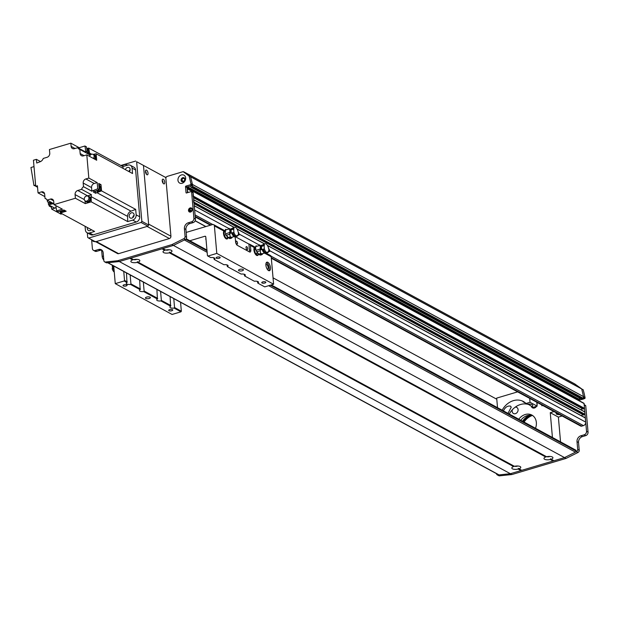 <?xml version="1.0" encoding="UTF-8"?>
<svg xmlns="http://www.w3.org/2000/svg" width="619" height="619" viewBox="0 0 619 619"><rect width="100%" height="100%" fill="white"/><g stroke="black" fill="none" stroke-linecap="round" stroke-linejoin="round"><path stroke-width="0.93" d="M190.691 211.675L188.834 210.661M189.012 211.388L189.685 211.311A1.586 1.284 -61.5 0 0 191.875 210.777A1.586 1.284 -61.5 0 0 189.546 209.694L188.888 210.011M194.157 205.64L194.629 209.949L228.806 228.488M193.639 199.682L193.716 202.506M191.31 191.588L192.548 191.054A0.495 0.402 118.5 0 1 193.004 191.387L193.198 196.548M183.549 171.865L190.575 176.771A138.563 112.573 118.5 0 1 192.401 184.431L192.563 186.342A0.495 0.402 118.5 0 1 192.184 186.93L191 187.217L190.536 186.01L187.665 186.861L187.131 188.71L187.867 192.579M165.327 177.289L166.488 176.941M183.015 181.831L183.27 181.429A1.586 1.284 -61.5 0 0 184.075 178.535A1.586 1.284 -61.5 0 0 181.994 180.477L181.506 180.934M581.597 388.833L575.763 384.639L581.667 388.949A138.563 112.573 118.5 0 1 583.493 396.601A138.563 112.573 -61.5 0 0 581.667 388.949L574.834 383.973L183.742 171.803M496.778 399.224L273.049 277.846M578.502 399.108L580.49 398.52L578.757 399.038L578.579 400.354M583.64 403.224A0.495 0.402 118.5 0 1 584.104 403.557L584.522 408.37L583.09 409.027A2.128 1.725 -61.5 0 0 580.893 409.77M193.747 199.813L584.731 411.852L585.048 414.328L583.609 414.985A2.128 1.725 -61.5 0 0 581.411 415.728M267.431 245.464L585.257 417.81L585.729 422.119A2.971 2.414 118.5 0 1 583.431 425.624L581.736 426.135A1.981 1.609 118.5 0 1 580.63 426.034L271.331 258.239M583.16 397.723A0.495 0.402 -61.5 0 0 583.539 397.143L583.663 398.52A0.495 0.402 118.5 0 1 583.276 399.1L581.992 399.255M552.427 437.463L550.26 412.695L553.99 411.581M542.793 405.507L541.842 405.793L541.772 404.958M515.201 407.178A3.466 2.816 118.5 0 1 516.772 407.426A3.466 2.816 118.5 0 1 518.088 409.585A3.466 2.816 118.5 0 1 516.648 412.989A3.466 2.816 118.5 0 1 513.468 413.515A3.466 2.816 118.5 0 1 512.4 409.677M536.859 402.892A3.466 2.816 118.5 0 1 537.122 403.921A3.466 2.816 118.5 0 1 537.044 405.05M536.534 406.312A3.466 2.816 118.5 0 1 532.51 407.844A3.466 2.816 118.5 0 1 531.257 406.079M518.792 419.218A11.877 9.649 118.5 0 1 531.868 415.063A11.877 9.649 118.5 0 1 535.512 428.286M559.514 414.583A3.265 1.199 -5 0 1 556.605 414.212A3.265 1.199 -5 0 1 556.141 413.67A3.265 1.199 -5 0 1 556.582 412.989M522.606 421.284A16.674 13.548 118.5 0 1 526.676 416.881M522.529 421.245A15.839 12.867 118.5 0 1 529.438 415.21M530.901 415.241A15.839 12.867 -61.5 0 0 523.21 421.616M532.247 415.496A15.839 12.867 -61.5 0 0 524.053 422.065M520.819 420.316A11.877 9.649 118.5 0 1 532.843 415.682M550.26 412.695L558.377 417.098L560.543 441.865M562.106 415.983L558.377 417.098M496.477 473.659A1.981 1.609 -61.5 0 0 498.032 475.013L510.373 473.713L564.52 457.596L576.459 451.661A1.981 1.609 -61.5 0 0 577.697 449.44L577.016 441.649A4.952 4.024 118.5 0 1 580.846 435.799L584.228 434.793A2.971 2.414 -61.5 0 0 586.526 431.288L588.05 432.116L585.744 405.762A0.495 0.402 118.5 0 0 585.559 405.453L584.204 404.718M586.526 431.288L584.22 404.934A0.495 0.402 -61.5 0 0 584.034 404.625M588.05 432.116A2.971 2.414 118.5 0 1 585.752 435.621L582.371 436.627A4.952 4.024 -61.5 0 0 578.541 442.469L579.222 450.261A1.981 1.609 118.5 0 1 577.984 452.489L566.045 458.416L511.898 474.541L499.556 475.833A1.981 1.609 118.5 0 1 498.744 475.678L497.227 474.858M583.121 389.653L583.191 389.769A138.563 112.573 118.5 0 1 585.017 397.429L585.063 397.963A0.495 0.402 118.5 0 1 584.676 398.551L583.562 398.884M582.015 399.348L580.026 399.936A0.495 0.402 -61.5 0 0 579.639 400.524L579.678 400.95M187.48 192.695L187.023 187.526A0.495 0.402 -61.5 0 1 187.41 186.938L192.06 185.553A0.495 0.402 118.5 0 0 192.447 184.965L192.401 184.431L585.017 397.429M192.664 192.432A0.495 0.402 118.5 0 1 193.128 192.764L195.434 219.118A2.971 2.414 118.5 0 1 193.136 222.623L189.754 223.629A4.952 4.024 -61.5 0 0 185.924 229.471L186.605 237.263A1.981 1.609 118.5 0 1 185.367 239.491L173.428 245.418L119.281 261.543L510.373 473.713L499.046 474.905L107.946 262.735L119.281 261.543L129.858 258.394L132.636 259.903A4.503 1.656 -5 0 0 131.174 260.723A4.503 1.656 -5 0 0 131.499 262.162A4.503 1.656 -5 0 0 137.225 262.386L137.364 261.675L138.068 262.139A4.503 1.656 -5 0 0 139.414 260.003A4.503 1.656 -5 0 0 133.48 259.647L130.702 258.138L162.008 248.823L164.786 250.331A4.503 1.656 -5 0 0 163.323 251.152A4.503 1.656 -5 0 0 163.648 252.591A4.503 1.656 -5 0 0 169.374 252.815L169.513 252.103L170.217 252.567A4.503 1.656 -5 0 0 171.564 250.432A4.503 1.656 -5 0 0 165.629 250.076L162.851 248.567L173.428 245.418L566.045 458.416M138.068 262.139L514.428 466.316A4.503 1.656 -5 0 1 520.362 466.672A4.503 1.656 -5 0 1 519.016 468.807L518.312 468.343L518.173 469.055L520.95 470.564L510.373 473.713L511.898 474.541M170.217 252.567L546.577 456.745A4.503 1.656 -5 0 1 552.512 457.101A4.503 1.656 -5 0 1 551.165 459.236L550.469 458.772L550.322 459.484A4.503 1.656 -5 0 1 544.604 459.259A4.503 1.656 -5 0 1 544.271 457.82A4.503 1.656 -5 0 1 545.734 457L546.36 456.543M546.716 456.714A2.228 0.82 175 0 0 549.92 456.435M165.768 250.045A2.228 0.82 175 0 0 168.964 249.767M164.786 250.331L165.405 249.875M133.619 259.616A2.228 0.82 175 0 0 136.814 259.338M132.636 259.903L133.255 259.446M518.173 469.055A4.503 1.656 -5 0 1 512.455 468.831A4.503 1.656 -5 0 1 512.122 467.391A4.503 1.656 -5 0 1 513.584 466.571L514.203 466.115M514.567 466.285A2.228 0.82 175 0 0 517.763 466.006M551.165 459.236L553.943 460.745L564.52 457.596L575.484 452.149A0.99 0.805 118.5 0 0 576.103 451.034L270.395 285.189M550.322 459.484L553.1 460.993L521.794 470.316L519.016 468.807M553.448 460.466L553.1 460.993M521.291 470.038L520.95 470.564M137.225 262.386L513.584 466.571M91.612 239.708L92.386 248.521A2.971 2.414 -61.5 0 0 93.508 250.37A2.971 2.414 -61.5 0 0 95.164 250.509L98.545 249.503A4.952 4.024 118.5 0 1 101.307 249.736A4.952 4.024 118.5 0 1 103.18 252.831L103.86 260.622A1.981 1.609 -61.5 0 0 105.416 262.015L117.757 260.715L171.904 244.598L173.428 245.418L184.385 239.971L207.148 252.32M575.515 450.183A0.495 0.402 118.5 0 1 576.057 450.485L576.103 451.034M499.046 474.905A0.99 0.805 118.5 0 1 498.635 474.827L107.729 262.758M169.374 252.815L545.734 457M113.13 265.683A4.913 2.221 73.4 0 0 113.37 266.897L113.788 266.766M113.741 267.447L113.231 267.168M114.113 270.472A4.65 2.105 73.4 0 1 113.145 268.267L112.163 268.677A4.65 2.105 73.4 0 0 114.26 272.097M112.519 268.53L112.232 265.195M113.145 268.267L113.254 268.329A4.457 2.012 73.4 0 0 114.097 270.248M113.904 268.058L113.254 268.329M225.966 234.678L224.24 235.359L226.136 238.315L228.651 237.487M225.958 234.849L227.854 237.804M224.24 235.359L224.032 231.723L225.208 231.367M224.032 231.723L225.711 231.026M228.241 237.448A3.482 1.578 -106.6 0 1 227.204 236.574M226.84 236.009A3.482 1.578 -106.6 0 1 226.608 235.553M229.61 232.543L230.299 238.044L229.293 238.369A4.952 2.236 73.4 0 1 228.365 237.588L226.361 235.266A2.228 1.006 -106.6 0 1 225.626 233.827A8241.884 5473.121 -42.7 0 0 229.61 232.543L229.796 234.199L226.361 235.266M232.241 237.1A4.921 2.221 -106.6 0 1 231.305 238.199A4.921 2.221 -106.6 0 1 230.299 238.044L229.796 234.199M229.324 238.361A4.921 2.221 73.4 0 0 230.291 238.501L231.305 238.199M230.113 236.404A4.116 1.865 73.4 0 0 231.552 237.263L230.841 237.301A3.946 1.787 -106.6 0 1 230.214 237.139M229.502 228.929L229.285 228.365L229.316 229.177L230.5 229.053A4.418 1.996 73.4 0 0 230.771 232.171L230.09 232.148A4.913 2.221 -106.6 0 1 229.819 229.03L229.494 228.86M229.68 232.86L231.119 232.721A433.749 159.671 -5 0 1 231.289 232.45A7.915 3.582 73.4 0 1 231.011 229.332L230.5 229.053M230.771 232.171L231.289 232.45M229.285 228.365L229.301 228.991A8022.047 7132.884 -92.5 0 0 225.293 230.02A2.228 1.006 -106.6 0 1 225.788 229.293A2.228 1.006 -106.6 0 1 225.85 229.278L225.788 229.293M229.587 232.287L230.09 232.148M225.293 230.02A5.045 2.283 73.4 0 0 225.626 233.827M238.261 234.508L237.487 236.04M234.586 227.243L233.572 227.544A4.65 2.105 -106.6 0 0 232.574 229.03L233.603 228.643A4.65 2.105 -106.6 0 1 234.586 227.243A4.65 2.105 -106.6 0 1 238.207 232.287L239.367 234.802L234.23 236.574M238.802 233.92L238.323 233.665A4.65 2.105 -106.6 0 1 237.239 236.156A4.65 2.105 -106.6 0 1 233.936 232.427L232.883 232.62A4.65 2.105 -106.6 0 0 236.226 236.458L237.239 236.156M231.552 237.263A4.116 1.865 73.4 0 0 231.73 237.239L234.439 236.52M238.686 232.543L239.367 234.802M233.603 228.643L233.936 232.427M232.574 229.03L231.003 229.85M231.166 231.785L231.011 230.036L233.997 228.86M231.715 233.015L229.742 233.402M232.318 232.883L231.707 232.992A4.256 1.927 -106.6 0 0 234.756 236.481L234.864 236.45M232.906 232.698L232.295 232.806A4.457 2.012 -106.6 0 0 235.491 236.473L235.584 236.443M231.235 232.535L231.282 233.1M231.993 229.347A4.457 2.012 -106.6 0 1 232.945 227.931L233.046 227.908M231.421 229.664A4.256 1.927 -106.6 0 1 232.326 228.326L232.434 228.295M230.454 232.744A5.323 2.406 73.4 0 0 230.469 232.798L231.096 233.139M229.951 232.775A5.323 2.406 73.4 0 0 229.974 232.891L230.469 232.798M259.199 254.51L257.581 254.989L255.523 253.697L254.293 249.89L255.136 247.376L255.647 247.229M255.523 253.697L257.233 253.186L259.299 254.479M256.854 251.608L257.233 253.186M254.293 249.89L255.833 249.434M258.185 253.674A3.482 1.578 -106.6 0 1 257.047 252.065M260.05 249.055L260.738 254.556L259.725 254.881A4.952 2.236 73.4 0 1 258.796 254.1L256.792 251.778A2.228 1.006 -106.6 0 1 256.057 250.339A8241.884 5473.121 -42.7 0 0 260.05 249.055L260.235 250.71L256.792 251.778M262.673 253.612A4.921 2.221 -106.6 0 1 261.744 254.711A4.921 2.221 -106.6 0 1 260.738 254.556L260.235 250.71M259.756 254.873A4.921 2.221 73.4 0 0 260.731 255.013L261.744 254.711M260.545 252.916A4.116 1.865 73.4 0 0 261.992 253.775L261.272 253.813A3.946 1.787 -106.6 0 1 260.645 253.643M259.941 245.441L259.725 244.876L259.748 245.689L260.939 245.565A4.418 1.996 73.4 0 0 261.21 248.683L260.529 248.66A4.913 2.221 -106.6 0 1 260.251 245.542L259.926 245.372M260.119 249.372L261.558 249.225A433.749 159.671 -5 0 1 261.721 248.962A7.915 3.582 73.4 0 1 261.45 245.844L260.939 245.565M261.21 248.683L261.721 248.962M259.725 244.876L259.74 245.503A8022.047 7132.884 -92.5 0 0 255.732 246.532A2.228 1.006 -106.6 0 1 256.22 245.805A2.228 1.006 -106.6 0 1 256.281 245.789L256.227 245.805M260.026 248.799L260.529 248.66M255.732 246.532A5.045 2.283 73.4 0 0 256.057 250.339M268.7 251.02L267.926 252.552M265.017 243.754L264.004 244.056A4.65 2.105 -106.6 0 0 263.005 245.542L264.034 245.155A4.65 2.105 -106.6 0 1 265.017 243.754A4.65 2.105 -106.6 0 1 268.638 248.799L269.807 251.314L264.669 253.086M269.242 250.432L268.762 250.177A4.65 2.105 -106.6 0 1 267.671 252.668A4.65 2.105 -106.6 0 1 264.367 248.939L263.323 249.132A4.65 2.105 -106.6 0 0 266.657 252.97L267.671 252.668M261.992 253.775A4.116 1.865 73.4 0 0 262.17 253.751L264.87 253.032M269.118 249.055L269.807 251.314M264.034 245.155L264.367 248.939M263.005 245.542L261.442 246.362M261.605 248.296L261.442 246.548L264.429 245.372M262.154 249.527L260.181 249.914M262.758 249.395L262.147 249.503A4.256 1.927 -106.6 0 0 265.195 252.993L265.296 252.962M263.346 249.202L262.735 249.318A4.457 2.012 -106.6 0 0 265.922 252.985L266.023 252.954M261.667 249.047L261.721 249.612M262.433 245.859A4.457 2.012 -106.6 0 1 263.385 244.443L263.477 244.42M261.852 246.176A4.256 1.927 -106.6 0 1 262.766 244.838L262.874 244.807M260.893 249.256A5.323 2.406 73.4 0 0 260.909 249.31L261.528 249.65M260.382 249.287A5.323 2.406 73.4 0 0 260.413 249.403L260.909 249.31M206.034 239.53A3.714 1.37 -5 0 1 205.748 239.066A3.714 1.37 -5 0 1 205.949 238.555M189.824 240.745L204.874 236.265A0.99 0.805 118.5 0 1 205.802 236.93L207.45 255.724L207.914 256.057L216.797 253.411L214.391 225.904A1.981 1.609 -61.5 0 0 212.534 224.581L186.18 232.427M268.754 270.665A4.457 2.012 73.4 0 0 268.901 266.441A4.457 2.012 73.4 0 0 266.557 262.696A4.457 2.012 73.4 0 0 266.348 262.603M267.826 262.317A4.457 2.012 -106.6 0 1 270.341 266.781A4.457 2.012 -106.6 0 1 269.458 270.712A4.457 2.012 -106.6 0 1 266.255 267.021A4.457 2.012 -106.6 0 1 266.913 262.177A4.457 2.012 -106.6 0 1 267.826 262.317M267.168 269.103A2.43 1.099 73.4 0 0 267.609 269.157A2.43 1.099 73.4 0 0 267.973 266.51A2.43 1.099 73.4 0 0 266.224 264.491A2.43 1.099 73.4 0 0 265.876 264.777M254.966 247.732A4.457 2.012 73.4 0 0 254.595 247.476A4.457 2.012 73.4 0 0 254.378 247.376M256.792 255.446A4.457 2.012 73.4 0 0 257.109 254.757M258.216 254.796A4.457 2.012 -106.6 0 1 257.496 255.492A4.457 2.012 -106.6 0 1 254.595 252.668A4.457 2.012 -106.6 0 1 254.285 247.554L255.368 247.306L249.658 244.211A1.981 1.609 118.5 0 1 250.401 245.449L250.803 250.03L249.449 250.432L248.892 244.048A1.981 1.609 118.5 0 1 249.658 244.211M250.401 245.449L254.285 247.554L255.291 247.267M224.743 231.413A4.457 2.012 73.4 0 0 224.155 230.964A4.457 2.012 73.4 0 0 223.946 230.864M226.353 238.934A4.457 2.012 73.4 0 0 226.701 238.145M227.97 237.758A4.457 2.012 -106.6 0 1 227.057 238.98A4.457 2.012 -106.6 0 1 224.163 236.156A4.457 2.012 -106.6 0 1 223.846 231.042L225.208 230.949L213.64 224.674M214.391 225.904L223.846 231.042L224.852 230.755M266.224 253.194L270.457 255.492A1.981 1.609 118.5 0 1 271.199 256.73L273.606 284.229L216.797 253.411M250.803 250.03A2.971 1.346 73.4 0 1 250.13 252.049A2.971 1.346 73.4 0 1 249.527 251.956L237.348 245.348A2.971 1.346 73.4 0 1 235.584 241.774L235.189 237.193A1.981 1.609 -61.5 0 0 235.058 236.659M235.297 236.675L248.892 244.048M249.318 251.84A2.971 1.346 73.4 0 0 249.449 250.432M236.822 244.118A1.602 0.727 73.4 0 0 237.147 244.172A1.602 0.727 73.4 0 0 237.387 242.431A1.602 0.727 73.4 0 0 236.234 241.101A1.602 0.727 73.4 0 0 235.916 242.516A1.602 0.727 73.4 0 0 236.822 244.118M246.966 249.627A1.602 0.727 73.4 0 0 247.291 249.674A1.602 0.727 73.4 0 0 247.53 247.933A1.602 0.727 73.4 0 0 246.377 246.602A1.602 0.727 73.4 0 0 246.06 248.018A1.602 0.727 73.4 0 0 246.966 249.627M113.726 266.008L115.266 283.634L172.082 314.46L180.965 311.814L174.086 308.076A3.714 1.37 -5 0 1 170.434 307.697A3.714 1.37 -5 0 1 169.908 307.078A3.714 1.37 -5 0 1 170.596 306.188L170.101 296.594M115.266 283.634L124.148 280.987L124.535 280.407L123.746 271.447M238.857 270.712A2.476 0.913 -5 0 1 238.508 270.294A2.476 0.913 -5 0 1 240.892 269.172A2.476 0.913 -5 0 1 243.437 269.861A2.476 0.913 -5 0 1 241.665 270.905A2.476 0.913 -5 0 1 238.857 270.712M145.79 298.42A2.476 0.913 -5 0 1 145.442 298.002A2.476 0.913 -5 0 1 147.825 296.88A2.476 0.913 -5 0 1 150.371 297.569A2.476 0.913 -5 0 1 148.599 298.613A2.476 0.913 -5 0 1 145.79 298.42M262.046 282.984A2.043 0.751 -5 0 1 261.76 282.643A2.043 0.751 -5 0 1 263.733 281.715A2.043 0.751 -5 0 1 265.837 282.287A2.043 0.751 -5 0 1 264.375 283.146A2.043 0.751 -5 0 1 262.046 282.984M123.328 285.924A2.043 0.751 -5 0 1 123.042 285.583A2.043 0.751 -5 0 1 125.007 284.655A2.043 0.751 -5 0 1 127.112 285.227A2.043 0.751 -5 0 1 125.649 286.086A2.043 0.751 -5 0 1 123.328 285.924M168.979 310.692A2.043 0.751 -5 0 1 168.693 310.351A2.043 0.751 -5 0 1 170.666 309.423A2.043 0.751 -5 0 1 172.771 309.995A2.043 0.751 -5 0 1 171.308 310.854A2.043 0.751 -5 0 1 168.979 310.692M216.395 258.216A2.043 0.751 -5 0 1 216.108 257.875A2.043 0.751 -5 0 1 218.081 256.947A2.043 0.751 -5 0 1 220.178 257.519A2.043 0.751 -5 0 1 218.716 258.378A2.043 0.751 -5 0 1 216.395 258.216M207.914 256.057L210.731 257.581A3.714 1.37 -5 0 1 214.901 258.587A3.714 1.37 -5 0 1 214.22 259.477L223.923 264.739A3.714 1.37 -5 0 1 228.094 265.737A3.714 1.37 -5 0 1 227.405 266.634L241.17 274.093A3.714 1.37 -5 0 1 245.341 275.099A3.714 1.37 -5 0 1 244.652 275.989L254.355 281.25A3.714 1.37 -5 0 1 258.525 282.249A3.714 1.37 -5 0 1 257.844 283.146L257.342 281.382M160.584 291.425L161.366 300.393L160.894 300.927A3.714 1.37 -5 0 1 157.249 300.548A3.714 1.37 -5 0 1 156.723 299.929A3.714 1.37 -5 0 1 157.404 299.031L156.917 289.437M227.405 266.634L226.902 264.87M130.145 274.921L130.934 283.881L130.462 284.415A3.714 1.37 -5 0 1 126.81 284.036A3.714 1.37 -5 0 1 126.284 283.417A3.714 1.37 -5 0 1 126.972 282.519L126.477 272.925M143.337 282.071L144.119 291.031L143.647 291.572A3.714 1.37 -5 0 1 140.002 291.193A3.714 1.37 -5 0 1 139.476 290.566A3.714 1.37 -5 0 1 140.157 289.677L139.67 280.082M214.22 259.477L213.717 257.713M173.769 298.582L174.558 307.542L174.086 308.076M244.652 275.989L244.149 274.225M170.596 306.188L160.894 300.927M157.404 299.031L143.647 291.572M140.157 289.677L130.462 284.415M126.972 282.519L124.148 280.987M124.535 280.407L127.266 281.893M174.558 307.542L181.344 311.225L180.965 311.814M144.119 291.031L157.698 298.397M130.934 283.881L140.451 289.042M180.562 302.265L181.344 311.225M273.606 284.229L264.723 286.876L257.844 283.146M195.163 220.72L205.91 226.554M195.117 220.821L205.763 226.593M161.366 300.393L170.89 305.554M523.999 401.878L523.055 401.816L525.608 403.093M528.061 404.114L533.121 407.333L537.137 406.134L530.034 402.28L526.018 403.48L527.326 404.192A4.704 1.733 -5 0 1 532.108 404.648A4.704 1.733 -5 0 1 532.773 405.437A4.704 1.733 -5 0 1 531.806 406.621M529.849 405.043A17.812 14.477 -61.5 0 0 527.334 404.192M527.318 404.184A17.812 14.477 -61.5 0 0 509.259 414.041M508.006 413.36L511.224 407.201L510.536 406.141C507.425 405.577 504.988 407.317 503.216 411.372M502.156 410.188A17.812 14.477 118.5 0 1 523.341 401.491A17.812 14.477 118.5 0 1 526.018 403.48M536.797 402.257L537.137 406.134M529.702 398.404L530.034 402.28M517.639 391.866L496.686 398.102L497.521 407.673M162.279 181.282A1.602 0.727 -106.6 0 1 162.611 182.388M145.542 172.198A1.602 0.727 -106.6 0 1 145.867 173.305M147.926 226.183L148.692 225.014L141.844 221.3L141.078 222.469L147.926 226.183L95.473 241.805L88.618 238.083L141.078 222.469M141.844 221.3L136.629 161.714L143.476 165.428L136.629 161.714M135.7 161.048L120.829 165.474M87.294 232.845L87.697 237.425L88.618 238.083M122.067 166.147A4.704 3.822 118.5 0 1 126.926 164.902A4.704 3.822 118.5 0 1 127.421 165.234M148.692 225.014L143.476 165.428M95.094 241.596A4.503 3.66 118.5 0 1 91.829 239.824M171.904 244.598L183.843 238.663A1.981 1.609 -61.5 0 0 185.081 236.443L184.4 228.651A4.952 4.024 118.5 0 1 188.23 222.801L191.611 221.795A2.971 2.414 -61.5 0 0 193.909 218.29L191.604 191.936A0.495 0.402 -61.5 0 0 191.139 191.604L186.489 192.989A0.495 0.402 118.5 0 1 186.025 192.656L185.507 186.698A0.495 0.402 118.5 0 1 185.886 186.11L190.544 184.725A0.495 0.402 -61.5 0 0 190.923 184.145L190.876 183.603A138.563 112.573 -61.5 0 0 189.05 175.951L183.147 171.641L167.664 176.253A2.971 2.414 118.5 0 0 165.753 177.908M185.654 177.955A4.503 3.66 118.5 0 1 180.191 183.286A4.503 3.66 118.5 0 1 179.564 176.059A4.503 3.66 118.5 0 1 185.654 177.955M183.147 171.641L190.575 176.771L583.191 389.769M117.757 260.715L119.281 261.543L106.94 262.835A1.981 1.609 118.5 0 1 106.128 262.68L104.611 261.86M102.011 250.254A4.952 4.024 -61.5 0 0 100.069 250.331L96.688 251.337A2.971 2.414 118.5 0 1 95.024 251.198L93.508 250.37M191.619 208.123A2.228 1.811 -61.5 0 0 189.151 209.307A2.228 1.811 -61.5 0 0 189.515 212.015M184.199 177.885A2.228 1.811 -61.5 0 0 181.731 179.061A2.228 1.811 -61.5 0 0 182.094 181.777M184.872 179.162A2.228 1.811 -61.5 0 0 184.029 177.777A2.228 1.811 -61.5 0 0 181.375 178.868A2.228 1.811 -61.5 0 0 181.909 181.692A2.228 1.811 -61.5 0 0 183.951 181.352A2.228 1.811 -61.5 0 0 184.872 179.162M192.292 209.408A2.228 1.811 -61.5 0 0 191.449 208.015A2.228 1.811 -61.5 0 0 188.795 209.114A2.228 1.811 -61.5 0 0 189.329 211.93A2.228 1.811 -61.5 0 0 191.372 211.59A2.228 1.811 -61.5 0 0 192.292 209.408M192.973 207.589L193.082 208.827M581.589 388.825L188.981 175.835M192.401 184.431L190.876 183.603M146.339 174.148A2.476 1.122 73.4 0 0 146.324 173.637A2.476 1.122 73.4 0 0 145.473 171.239M148.018 173.127A2.476 1.122 -106.6 0 1 147.454 174.813A2.476 1.122 -106.6 0 1 145.674 172.763A2.476 1.122 -106.6 0 1 146.045 170.07A2.476 1.122 -106.6 0 1 148.018 173.127M163.076 183.232A2.476 1.122 73.4 0 0 163.068 182.713A2.476 1.122 73.4 0 0 162.209 180.315M164.755 182.21A2.476 1.122 -106.6 0 1 164.197 183.897A2.476 1.122 -106.6 0 1 162.418 181.839A2.476 1.122 -106.6 0 1 162.782 179.154A2.476 1.122 -106.6 0 1 164.755 182.21M96.316 241.549L147.082 226.438L169.397 238.547L118.631 253.658L96.316 241.549A1.981 1.609 118.5 0 1 95.21 241.456M148.614 224.101L143.562 166.349A0.99 0.449 -106.6 0 1 143.786 165.675A0.99 0.449 -106.6 0 1 143.987 165.706L165.288 177.258A0.99 0.449 -106.6 0 1 165.877 178.45L170.929 236.21L148.614 224.101M169.397 238.547A1.981 1.609 -61.5 0 0 170.929 236.21M95.713 241.727L117.533 253.566A1.981 1.609 -61.5 0 0 118.631 253.658M136.265 222.02A4.457 3.621 -61.5 0 0 139.708 216.766L136.157 214.839A4.457 3.621 118.5 0 1 132.714 220.093L136.265 222.02L93.113 234.864A4.457 3.621 -61.5 0 1 90.629 234.655L87.078 232.729A4.457 3.621 118.5 0 1 85.399 229.951L85.074 226.283M135.623 170.008A4.457 3.621 -61.5 0 0 133.936 167.231L130.385 165.304A4.457 3.621 118.5 0 1 132.071 168.082L135.623 170.008L139.708 216.766M132.745 217.695A2.871 2.329 118.5 0 1 134.114 215.172M90.869 230.16A2.871 2.329 118.5 0 1 90.985 229.487M128.914 171.556A2.871 2.329 118.5 0 1 130.145 169.799M136.157 214.839L135.685 209.392L101.547 190.869A376.097 305.546 118.5 0 1 96.874 192.633L131.011 211.156A4.751 3.861 118.5 0 0 127.576 216.395A376.097 305.546 -61.5 0 1 127.684 221.594L132.714 220.093M131.011 211.156A376.097 305.546 -61.5 0 0 135.685 209.392M131.886 218.128A2.871 2.329 -61.5 0 0 134.044 215.675A2.871 2.329 -61.5 0 0 133.023 212.944A2.871 2.329 -61.5 0 0 129.603 214.36A2.871 2.329 -61.5 0 0 130.284 217.996A2.871 2.329 -61.5 0 0 131.886 218.128M87.078 232.729A4.457 3.621 118.5 0 0 89.562 232.937L94.591 231.444L60.453 212.928L62.519 212.309A2.917 2.375 -61.5 0 0 63.285 212.077L66.171 211.218L63.889 209.98L58.171 211.683L56.646 210.862L62.364 209.16L53.992 204.618L75.402 198.242L75.077 194.575L84.323 199.597M127.684 221.594L91.264 201.833L85.29 203.612L75.402 198.242M62.519 212.309A2.917 2.375 118.5 0 1 61.273 212.093A2.917 2.375 118.5 0 1 61.103 211.984M64.833 210.499A2.917 2.375 118.5 0 1 63.285 212.077M64.477 210.305A2.917 2.375 118.5 0 1 60.917 211.899A2.917 2.375 118.5 0 1 60.26 211.311M101.547 190.869L101.346 188.633A2.917 2.375 118.5 0 1 99.961 191.209A2.917 2.375 118.5 0 1 97.454 191.519A2.917 2.375 118.5 0 1 97.284 191.41M100.054 186.296A2.917 2.375 118.5 0 1 100.239 186.381A2.917 2.375 118.5 0 1 101.276 187.797L101.005 184.671L98.885 185.305M96.874 192.633A4.751 3.861 -61.5 0 0 95.682 193.29L95.488 191.062M87.728 148.815A2.917 2.375 118.5 0 1 87.913 148.9A2.917 2.375 118.5 0 1 88.091 153.319M123.173 168.445A376.097 305.546 -61.5 0 0 122.872 166.588L88.734 148.065A376.097 305.546 118.5 0 1 89.523 153.063A4.751 3.861 -61.5 0 0 89.91 154.301L87.627 153.063A4.751 3.861 118.5 0 1 87.24 151.825A376.097 305.546 -61.5 0 0 86.451 146.827L84.935 146.007A376.097 305.546 118.5 0 1 85.716 150.997A4.751 3.861 -61.5 0 0 86.103 152.235L77.731 147.701A4.751 3.861 -61.5 0 0 79.108 149.148A4.751 3.861 -61.5 0 0 79.812 149.427L80.176 153.558A3.466 2.816 -61.5 0 0 81.484 155.717A3.466 2.816 -61.5 0 0 83.418 155.88L86.799 154.874L96.688 160.244L96.123 153.767L132.543 173.529L132.071 168.082M88.734 148.065L87.14 148.545M60.453 212.928A376.097 305.546 118.5 0 1 60.182 211.272M101.346 188.633A2.917 2.375 -61.5 0 0 101.276 187.797M99.032 185.955A2.917 2.375 118.5 0 1 99.883 186.187A2.917 2.375 118.5 0 1 100.572 189.886A2.917 2.375 118.5 0 1 97.098 191.325A2.917 2.375 118.5 0 1 96.44 190.737A2.724 2.213 118.5 0 0 99.156 189.669M101.005 184.671L98.723 183.433L99.264 189.631L97.74 188.803A376.097 305.546 118.5 0 1 93.067 190.575A4.751 3.861 -61.5 0 0 91.875 191.225L83.503 186.69L83.186 183.038A3.466 2.816 -61.5 0 1 85.871 178.953L88.827 178.071L86.799 154.874M88.827 178.071L97.198 182.613L94.235 183.487A3.466 2.816 118.5 0 0 91.558 187.58L91.875 191.225M97.74 188.803L97.198 182.613M95.682 193.29L93.399 192.052A4.751 3.861 118.5 0 1 94.591 191.395A376.097 305.546 -61.5 0 0 99.264 189.631M83.503 186.69A4.751 3.861 -61.5 0 0 81.576 189.352L91.465 194.714A4.751 3.861 -61.5 0 0 91.155 196.633A376.097 305.546 118.5 0 1 91.264 201.833M87.333 195.968A3.466 2.816 118.5 0 1 87.65 195.852L77.762 190.49A3.466 2.816 -61.5 0 0 75.077 194.575M85.043 200.78L85.29 203.612M91.465 194.714L87.65 195.852M89.507 196.765A2.971 2.414 118.5 0 1 89.639 196.827A2.971 2.414 118.5 0 1 90.343 200.587A2.971 2.414 118.5 0 1 86.807 202.042A2.971 2.414 118.5 0 1 86.683 201.972M75.038 148.498L71.123 146.37A3.466 2.816 -61.5 0 0 72.431 148.537A3.466 2.816 -61.5 0 0 74.365 148.699L77.731 147.701M71.123 146.37L70.845 143.167L49.435 149.535L49.76 153.203A3.466 2.816 -61.5 0 1 47.075 157.296L43.26 158.433A4.751 3.861 -61.5 0 1 40.142 161.752A376.097 305.546 118.5 0 0 36.73 163.037L36.405 159.346L33.441 160.228L35.724 186.257L37.411 185.754L38.038 192.904L41.427 191.898L44.545 193.592M53.992 204.618L53.714 201.407A3.466 2.816 -61.5 0 0 52.406 199.248A3.466 2.816 -61.5 0 0 50.472 199.078L47.106 200.084A4.751 3.861 -61.5 0 0 45.729 198.637A4.751 3.861 -61.5 0 0 45.025 198.359L44.669 194.227A3.466 2.816 -61.5 0 0 43.353 192.06A3.466 2.816 -61.5 0 0 41.427 191.898M77.762 190.49L81.576 189.352M79.286 148.545L79.217 147.709L70.845 143.167M122.872 166.588L127.901 165.087A4.457 3.621 118.5 0 1 130.385 165.304M79.217 147.709L84.935 146.007M87.604 153.025A2.724 2.213 -61.5 0 0 87.465 148.885L86.722 148.483A2.917 2.375 118.5 0 1 87.558 148.707A2.917 2.375 118.5 0 1 87.736 153.125M86.73 148.521A2.724 2.213 118.5 0 1 87.202 151.57M79.812 149.427L89.701 154.789A4.751 3.861 -61.5 0 0 90.467 154.897M93.16 154.41A376.097 305.546 118.5 0 1 96.123 153.767M89.701 154.789L89.794 155.818M94.699 154.974A2.971 2.414 118.5 0 1 94.831 155.036A2.971 2.414 118.5 0 1 95.133 159.393M94.165 154.735A2.971 2.414 118.5 0 1 94.575 154.897A2.971 2.414 118.5 0 1 94.877 159.253M94.839 159.238A2.917 2.375 -61.5 0 0 94.552 154.943A2.917 2.375 -61.5 0 0 94.374 154.858M93.353 154.518A2.917 2.375 118.5 0 1 94.196 154.75A2.917 2.375 118.5 0 1 94.483 159.044M94.336 158.967A2.724 2.213 -61.5 0 0 94.103 154.92L93.09 154.371A2.724 2.213 118.5 0 1 93.322 158.418M89.577 156.383A2.724 2.213 118.5 0 1 91.573 154.247A2.724 2.213 118.5 0 1 93.09 154.371M129.34 171.788A2.871 2.329 -61.5 0 0 129.054 167.571A2.871 2.329 -61.5 0 0 125.363 169.629M50.704 202.034A2.724 2.213 118.5 0 1 48.282 202.382L48.499 204.742L54.511 208.007A376.097 305.546 -61.5 0 0 56.136 207.659M38.038 192.904L44.878 196.618M40.537 161.582L36.405 159.346M35.724 186.257L37.542 187.248M35.616 185.035L33.96 185.53L30.95 167.509L33.999 166.596M33.96 185.53L35.701 185.986M45.025 198.359L46.348 199.078M53.66 203.636A4.751 3.861 -61.5 0 0 53.234 203.713A376.097 305.546 118.5 0 1 48.499 204.742M47.106 200.084L53.923 203.783M56.646 210.862A376.097 305.546 118.5 0 1 55.865 205.864A4.751 3.861 -61.5 0 0 55.818 205.609M52.522 203.024A2.971 2.414 118.5 0 1 49.791 203.481A2.971 2.414 118.5 0 1 49.667 203.403M52.267 202.885A2.971 2.414 118.5 0 1 49.535 203.342A2.971 2.414 118.5 0 1 49.172 203.086M49.388 203.194A2.917 2.375 -61.5 0 0 49.559 203.295A2.917 2.375 -61.5 0 0 52.228 202.862M51.872 202.668A2.917 2.375 118.5 0 1 49.203 203.102A2.917 2.375 118.5 0 1 48.545 202.521M47.261 200.169A2.724 2.213 118.5 0 0 48.282 202.382L49.303 202.931A2.724 2.213 -61.5 0 0 51.717 202.583M87.434 227.56A2.871 2.329 -61.5 0 0 88.409 230.461A2.871 2.329 -61.5 0 0 90.01 230.593A2.871 2.329 -61.5 0 0 91.372 229.703M62.07 213.803L60.956 214.135L51.648 209.083L56.151 207.744M51.408 206.328L51.648 209.083M49.087 205.067L49.172 206.034L50.271 205.709M49.172 206.034L51.493 207.295M88.974 196.525A2.971 2.414 118.5 0 1 89.384 196.687A2.971 2.414 118.5 0 1 90.088 200.448A2.971 2.414 118.5 0 1 86.552 201.91A2.971 2.414 118.5 0 1 86.188 201.655M86.405 201.755A2.917 2.375 -61.5 0 0 86.575 201.864A2.917 2.375 -61.5 0 0 90.057 200.432A2.917 2.375 -61.5 0 0 89.36 196.734A2.917 2.375 -61.5 0 0 89.182 196.641M88.161 196.3A2.917 2.375 118.5 0 1 89.004 196.54A2.917 2.375 118.5 0 1 89.701 200.239A2.917 2.375 118.5 0 1 86.219 201.67A2.917 2.375 118.5 0 1 85.561 201.09M85.298 200.951L86.32 201.5A2.724 2.213 -61.5 0 0 89.562 200.161A2.724 2.213 -61.5 0 0 88.912 196.71L87.898 196.161A2.724 2.213 118.5 0 1 88.54 199.612A2.724 2.213 118.5 0 1 85.298 200.951A2.724 2.213 118.5 0 1 84.331 198.366A2.724 2.213 118.5 0 1 86.381 196.037A2.724 2.213 118.5 0 1 87.898 196.161M96.402 190.722L97.191 191.147A2.724 2.213 -61.5 0 0 100.433 189.809A2.724 2.213 -61.5 0 0 99.791 186.365L98.932 185.901A2.724 2.213 118.5 0 1 99.257 189.538M62.968 210.259A2.724 2.213 118.5 0 1 60.004 211.172L61.018 211.721A2.724 2.213 -61.5 0 0 64.337 210.228M103.458 256.042L102.181 256.421A2.971 1.346 73.4 0 0 103.799 259.91M102.181 256.421L101.632 250.184M181.762 180.856L183.069 181.568M183.588 181.344L181.994 180.477M578.757 399.038L187.665 186.861M578.525 399.387L187.433 187.217M578.603 400.214L187.503 188.044M192.354 191.109L187.317 188.377M191.836 191.263L187.131 188.71M187.441 192.292L187.936 192.555M584.104 403.557L193.004 191.387M584.522 408.37L193.43 196.2M584.29 408.718L193.468 196.695M583.237 409.035L193.554 197.623M583.09 409.027L193.561 197.709M584.847 412.037L193.747 199.867M585.048 414.328L193.948 202.158M584.816 414.684L193.995 202.653M583.763 414.993L194.072 203.589M583.609 414.985L194.08 203.666M264.537 243.894L237 228.953M234.098 227.382L194.265 205.771M585.365 417.995L267.478 245.542M264.475 243.909L237.038 229.03M234.044 227.397L194.273 205.825M585.729 422.119L269.752 250.703M259.245 245L239.321 234.191M583.431 425.624L271.06 256.165M212.743 224.527L195.07 214.94M190.358 211.675L189.685 211.311M191.797 210.909L189.546 209.694M191.635 211.125L189.344 209.88M582.262 399.402L191.17 187.232M583.276 399.1L192.184 186.93M583.663 398.52L192.563 186.342M583.493 396.632L192.401 184.462M191.341 211.396L188.88 210.065M581.736 426.135L271.284 257.713M211.04 225.022L195.202 216.433M584.22 404.934L585.744 405.762M583.539 397.143L585.063 397.963M583.616 397.971L584.676 398.551M578.595 399.162L580.026 399.936M578.579 399.944L579.639 400.524M584.228 434.793L585.752 435.621M580.846 435.799L582.371 436.627M577.016 441.649L578.541 442.469M577.697 449.44L579.222 450.261M576.459 451.661L577.984 452.489M498.032 475.013L499.556 475.833M207.017 250.803L185.731 239.251M186.071 238.919L206.97 250.254M271.014 285.003L576.057 450.485M268.677 285.699L575.484 452.149M113.184 266.998A4.418 1.996 -106.6 0 1 112.929 265.574M230.16 237.015L228.365 237.588M260.591 253.527L258.796 254.1M204.874 236.265L205.771 236.744M264.545 253.117L271.199 256.73M234.106 236.605L235.189 237.193M195.434 219.118L193.909 218.29M193.128 192.764L191.604 191.936M96.688 251.337L95.164 250.509M100.069 250.331L98.545 249.503M106.94 262.835L105.416 262.015M185.367 239.491L183.843 238.663M186.605 237.263L185.081 236.443M185.924 229.471L184.4 228.651M189.754 223.629L188.23 222.801M193.136 222.623L191.611 221.795M186.582 192.958L186.025 192.656M187.023 187.526L185.507 186.698M187.41 186.938L185.886 186.11M192.06 185.553L190.544 184.725M192.447 184.965L190.923 184.145M189.05 175.951L190.575 176.771M89.562 232.937L93.113 234.864M94.591 191.395L93.067 190.575M127.576 216.395L91.155 196.633M85.716 150.997L87.24 151.825M91.651 154.224L89.523 153.063M84.091 155.679L80.176 153.558M53.954 204.1L53.234 203.713M50.472 199.078L53.598 200.773M85.871 178.953L94.235 183.487M83.186 183.038L91.558 187.58M192.819 191.078L583.918 403.248M193.739 199.736L584.731 411.852M194.258 205.694L234.191 227.359M236.93 228.844L264.623 243.871M267.362 245.356L585.257 417.81M189.631 211.265L190.397 211.683M191 187.217L582.1 399.387M188.865 210.135L191.279 211.443M195.248 216.959L210.437 225.2M186.18 238.772L206.947 250.037M271.261 284.926L575.871 450.183M113.153 267.091L112.867 265.543M230.392 229.015L232.04 228.473M260.823 245.526L262.471 244.985M191.418 191.627L192.942 192.455"/></g></svg>
